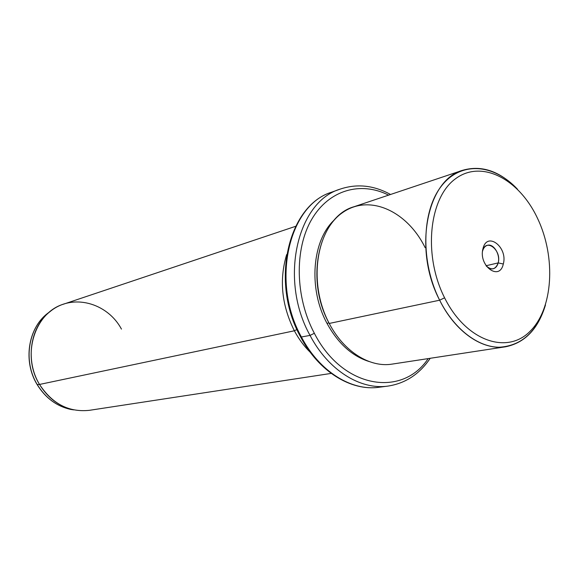 <?xml version="1.0" encoding="UTF-8"?>
<svg xmlns="http://www.w3.org/2000/svg" width="579" height="579" viewBox="0 0 579 579"><rect width="100%" height="100%" fill="white"/><g stroke="black" fill="none" stroke-linecap="round" stroke-linejoin="round"><path stroke-width="0.87" d="M498.172 262.902L486.063 265.739L498.172 262.902L503.303 264.01C508.116 247.342 487.12 230.956 483.024 248.536C478.059 265.645 499.576 281.698 503.303 264.01C499.576 281.698 478.059 265.645 483.024 248.536L482.596 251.047C483.479 247.892 485.108 245.974 487.467 245.293C493.626 243.318 500.546 254.774 498.172 262.902C501.892 250.077 485.716 237.556 482.596 251.047L483.024 248.536C487.12 230.956 508.116 247.342 503.303 264.01L498.172 262.902C497.281 266.152 495.61 268.106 493.156 268.772C490.681 269.249 488.314 268.236 486.049 265.725C491.506 270.632 495.544 269.691 498.172 262.902M444.585 297.794C422.916 255.122 429.032 197.605 455.579 178.708C481.815 159.145 519.37 179.258 537.601 218.5C556.18 257.503 553.249 308.976 529.749 331.608C506.596 354.84 465.878 340.77 444.585 297.794L439.649 300.204C420.441 262.207 421.592 211.458 441.227 186.322C460.725 160.904 493.699 163.698 517.452 189.181C500.032 171.196 481.822 164.885 462.824 170.24C426.991 179.678 412.899 249.52 439.649 300.204L444.585 297.794C465.878 340.77 506.596 354.84 529.749 331.608C553.249 308.976 556.18 257.503 537.601 218.5C519.37 179.258 481.815 159.145 455.579 178.708C429.032 197.605 422.916 255.122 444.585 297.794M505.568 346.785L392.193 364.097C369.988 367.868 343.817 351.699 329.234 323.451L439.649 300.204C455.412 332.208 482.857 350.693 505.568 346.785C524.914 342.855 538.224 328.915 545.483 304.952C537.051 331.774 521.592 345.873 499.112 347.241C477.769 347.089 454.088 328.988 439.649 300.204L329.234 323.451C304.438 278.788 319.159 216.22 354.087 206.71L462.824 170.24M425.131 247.638C407.384 211.335 369.626 193.574 342.746 212.486C315.562 230.789 308.296 284.282 329.234 323.451M328.944 322.908L326.983 323.321C307.934 288.414 312.124 239.822 334.8 219.484C312.124 239.822 307.934 288.414 326.983 323.321L328.944 322.908M369.199 361.557C352.097 356.186 338.02 343.434 326.983 323.321C338.02 343.434 352.097 356.186 369.199 361.557M428.178 358.604C402.173 397.845 342.478 388.545 314.354 333.287C295.16 297.215 294.306 249.259 311.589 219.571C328.829 189.76 360.804 181.039 388.596 195.137C360.804 181.039 328.829 189.76 311.589 219.571C294.306 249.259 295.16 297.215 314.354 333.287C342.478 388.545 402.173 397.845 428.178 358.604M390.557 194.479C373.766 185.273 356.975 183.485 340.17 189.116L331.702 192.17C288.726 204.836 270.538 282.118 301.478 337.13C270.538 282.118 288.726 204.836 331.702 192.17C287.937 205.299 269.872 282.407 300.696 337.116L310.047 335.407L300.696 337.116C318.711 371.465 350.997 391.324 378.941 387.264C351.576 391.266 319.528 371.588 301.478 337.13C319.528 371.588 351.576 391.266 378.941 387.264L387.865 386.106C360.428 390.123 328.221 370.227 310.047 335.407L314.354 333.287L310.047 335.407C278.89 279.802 297.056 201.789 340.17 189.116C297.056 201.789 278.89 279.802 310.047 335.407C328.221 370.227 360.428 390.123 387.865 386.106C405.387 383.428 419.5 374.157 430.219 358.292M296.962 329.509L294.364 330.79C281.633 305.205 279.064 279.795 286.663 254.565C279.064 279.795 281.633 305.205 294.364 330.79L296.962 329.509M331.217 373.404L89.456 410.316C68.937 412.509 52.298 403.889 39.531 384.449L294.364 330.79C298.829 339.12 304.156 346.314 310.344 352.387C304.156 346.314 298.829 339.12 294.364 330.79L39.531 384.449C21.162 355.216 34.783 312.479 63.733 304.098L295.601 226.324M37.237 384.579C23.022 361.491 28.053 328.402 47.413 313.514L50.634 311.133L47.413 313.514C28.053 328.402 23.022 361.491 37.237 384.579L39.531 384.449L37.237 384.579C45.531 397.968 56.662 406.248 70.638 409.411C56.662 406.248 45.531 397.968 37.237 384.579M121.452 329.104C107.224 302.556 72.136 293.01 49.903 311.719C30.122 326.932 24.977 360.811 39.531 384.449C48.014 398.164 59.398 406.639 73.671 409.867L70.638 409.411C56.583 406.226 45.408 397.939 37.128 384.557C22.936 361.52 27.937 328.51 47.413 313.514L49.903 311.719"/></g></svg>
